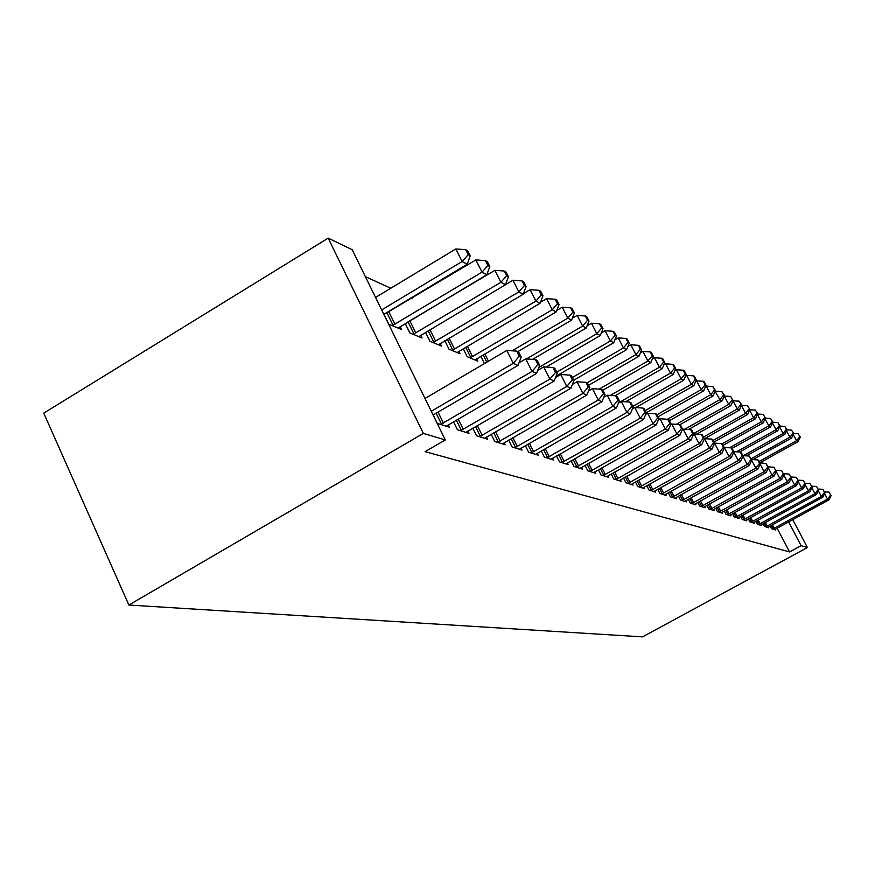<?xml version="1.0" encoding="UTF-8"?>
<svg xmlns="http://www.w3.org/2000/svg" width="875" height="875" viewBox="0 0 875 875"><rect width="100%" height="100%" fill="white"/><g stroke="black" fill="none" stroke-linecap="round" stroke-linejoin="round"><path stroke-width="1.31" d="M412.278 298.123L411.436 297.741M390.753 288.258L365.356 276.62M777.109 528.15L789.556 551.939L425.119 451.653L445.298 439.939L352.188 249.703L328.191 238.131L43.75 413.131L128.877 605.041L642.534 636.869L807.395 547.542L801.106 545.672L788.616 521.872M763.077 523.709L764.531 526.477L768.764 527.811L768.337 527.002M748.3 518.897L749.842 521.85L754.337 523.272L753.889 522.408M732.561 513.767L734.191 516.917L738.992 518.438L738.511 517.508M715.75 508.277L717.5 511.656L722.619 513.275L722.116 512.291M697.769 502.403L699.639 506.034L705.13 507.762L704.583 506.702M678.486 496.092L680.487 499.997L686.383 501.856L685.792 500.719M657.748 489.3L659.914 493.522L666.247 495.513L665.612 494.277M635.403 481.961L637.733 486.533L644.569 488.688L643.88 487.353M611.242 474.02L613.758 478.975L621.152 481.305L620.419 479.861M585.036 465.38L587.759 470.783L595.788 473.309L594.989 471.734M556.511 455.952L559.475 461.88L568.225 464.625L567.35 462.897M480.791 356.278L484.433 363.573M525.35 445.637L528.587 452.145L538.147 455.153L537.206 453.261M444.828 340.725L449.017 349.191L460.053 353.762L458.828 351.291M491.159 434.284L494.725 441.47L505.225 444.784L504.186 442.684M405.234 323.553L409.85 332.948L422.012 337.991L420.667 335.245M453.502 421.75L457.417 429.723L469 433.377L467.863 431.047M433.191 414.969L437.314 423.391L449.498 427.23L448.295 424.78M383.906 314.289L388.762 324.198L401.548 329.503L400.127 326.616M385.7 313.217L386.28 313.458M472.795 428.181L476.536 435.739L487.55 439.217L486.467 437.008M425.523 332.358L429.92 341.261L441.492 346.062L440.202 343.47M508.659 440.103L512.061 446.939L522.069 450.089L521.073 448.098M463.225 348.688L467.239 356.738L477.761 361.113L476.591 358.75M541.275 450.92L544.381 457.122L553.514 459.998L552.617 458.183M571.08 460.775L573.923 466.43L582.302 469.066L581.459 467.414M598.413 469.787L601.027 474.961L608.727 477.389L607.961 475.88M623.569 478.067L625.986 482.825L633.084 485.067L632.373 483.678M646.789 485.702L649.031 490.087L655.605 492.166L654.948 490.875M668.314 492.756L670.392 496.814L676.495 498.739L675.883 497.558M688.297 499.308L690.233 503.07L695.92 504.864L695.352 503.759M706.913 505.389L708.717 508.9L714.022 510.562L713.497 509.545M724.292 511.066L725.987 514.336L730.942 515.9L730.45 514.948M740.556 516.37L742.142 519.422L746.791 520.888L746.331 520.002M755.803 521.336L757.302 524.202L761.666 525.58L761.228 524.737M770.131 525.995L771.542 528.686L775.644 529.977L775.239 529.2M807.395 547.542L792.728 519.63M763.208 463.455L762.202 461.53M789.556 551.939L801.106 545.672M445.298 439.939L423.347 433.409L128.877 605.041M328.191 238.131L423.347 433.409M431.277 411.272L513.242 363.311L518.033 365.378L433.103 415.012M425.009 398.464L506.789 350.448L513.242 363.311L519.302 356.245L521.205 357.088L518.623 351.969L516.72 351.105L519.302 356.245M516.72 351.105L506.789 350.448M518.033 365.378L521.205 357.088M383.83 314.344L467.206 264.217L462.142 261.505L455.831 248.948L375.55 297.434M468.202 254.691L470.214 255.795L467.698 250.797L465.675 249.681L468.202 254.691L462.142 261.505L381.664 309.936M470.214 255.795L467.206 264.217M455.831 248.948L465.675 249.681M440.639 424.441L532.033 371.427L536.572 373.384L446.25 426.202M519.017 362.797L525.711 358.892L532.033 371.427L537.895 364.536L539.7 365.334L537.184 360.347L535.369 359.527L537.895 364.536M535.369 359.527L525.711 358.892M536.572 373.384L539.7 365.334M460.578 430.719L549.861 379.127L554.17 380.997L465.916 432.392M537.753 370.344L543.67 366.898L549.861 379.127L555.548 372.4L557.255 373.166L554.794 368.288L553.066 367.511L555.548 372.4M553.066 367.511L543.67 366.898M554.17 380.997L557.255 373.166M398.136 328.081L486.839 274.739L482.027 272.158L475.858 259.919L383.994 314.464M487.9 265.508L489.814 266.558L487.353 261.68L485.428 260.619L487.9 265.508L482.027 272.158L392.252 325.642M489.814 266.558L486.839 274.739M475.858 259.919L485.428 260.619M418.764 336.645L505.477 284.736L500.905 282.286L494.867 270.331L406.58 322.755M506.603 275.778L508.419 276.773L506.012 272.016L504.186 271.009L506.603 275.778L500.905 282.286L413.175 334.327M508.419 276.773L505.477 284.736M494.867 270.331L504.186 271.009M479.544 436.691L566.792 386.444L570.894 388.227L484.608 438.288M555.538 377.541L560.744 374.511L566.792 386.444L572.316 379.881L573.945 380.603L571.528 375.845L569.898 375.112L572.316 379.881M569.898 375.112L560.744 374.511M570.894 388.227L573.945 380.603M497.591 442.378L582.914 393.411L586.819 395.106L502.414 443.898M572.436 384.387L576.986 381.763L582.914 393.411L588.273 386.991L589.827 387.68L587.464 383.042L585.9 382.331L588.273 386.991M585.9 382.331L576.986 381.763M586.819 395.106L589.827 387.68M438.397 344.783L523.206 294.23L518.864 291.9L512.947 280.23L505.498 284.659M524.388 285.545L526.127 286.497L523.753 281.848L522.025 280.886L524.388 285.545L518.864 291.9L433.07 342.573M526.127 286.497L523.206 294.23M512.947 280.23L522.025 280.886M457.111 352.537L540.094 303.286L535.948 301.066L530.152 289.658L523.436 293.65M541.319 294.842L542.97 295.75L540.652 291.2L539 290.292L541.319 294.842L535.948 301.066L452.025 350.438M542.97 295.75L540.094 303.286M530.152 289.658L539 290.292M514.784 447.792L598.259 400.05L601.989 401.658L519.4 449.247M588.514 390.939L592.452 388.664L598.259 400.05L603.477 393.772L604.953 394.428L602.634 389.889L601.158 389.222L603.477 393.772M601.158 389.222L592.452 388.664M601.989 401.658L604.953 394.428M474.95 359.942L556.194 311.916L552.234 309.794L546.558 298.648L540.498 302.225M557.462 303.702L559.038 304.566L556.763 300.125L555.188 299.25L557.462 303.702L552.234 309.794L470.105 357.93M559.038 304.566L556.194 311.916M546.558 298.648L555.188 299.25M531.191 452.966L612.905 406.372L616.459 407.914L535.598 454.355M603.827 397.184L607.206 395.238L612.905 406.372L617.98 400.236L619.391 400.859L617.116 396.419L615.694 395.784L617.98 400.236M615.694 395.784L607.206 395.238M616.459 407.914L619.391 400.859M517.858 351.619L571.561 320.141L567.788 318.117L562.209 307.223L556.773 310.417M572.862 312.167L574.372 312.988L572.141 308.645L570.631 307.803L572.862 312.167L567.788 318.117L512.094 350.798M574.372 312.988L571.561 320.141M562.209 307.223L570.631 307.803M546.875 457.898L626.883 412.42L630.273 413.886L551.075 459.233M618.428 403.167L621.305 401.527L626.883 412.42L631.816 406.405L633.172 407.006L630.941 402.664L629.584 402.052L631.816 406.405M629.584 402.052L621.305 401.527M630.273 413.886L633.172 407.006M532.602 359.341L586.239 328.016L582.63 326.08L577.161 315.405L572.294 318.259M587.573 320.239L589.017 321.027L586.83 316.783L585.386 315.984L587.573 320.239L582.63 326.08L526.433 358.936M589.017 321.027L586.239 328.016M577.161 315.405L585.386 315.984M561.859 462.623L640.238 418.195L643.486 419.595L565.884 463.892M632.373 408.898L634.769 407.531L640.238 418.195L645.05 412.3L646.341 412.88L644.153 408.625L642.862 408.045L645.05 412.3M642.862 408.045L634.769 407.531M643.486 419.595L646.341 412.88M546.131 367.062L600.272 335.541L596.827 333.681L591.456 323.236L587.125 325.773M601.65 327.972L603.017 328.727L600.873 324.559L599.495 323.794L601.65 327.972L596.827 333.681L538.88 367.445M603.017 328.727L600.272 335.541M591.456 323.236L599.495 323.794M576.198 467.141L653.023 423.719L656.13 425.053L580.059 468.355M645.695 414.389L647.653 413.284L653.023 423.719L657.716 417.944L658.952 418.491L656.808 414.334L655.561 413.777L657.716 417.944M655.561 413.777L647.653 413.284M656.13 425.053L658.952 418.491M556.062 376.195L613.714 342.738L610.411 340.966L605.139 330.739L601.311 332.97M615.114 335.366L616.427 336.087L614.327 332.008L613.003 331.275L615.114 335.366L610.411 340.966L556.741 372.137M616.427 336.087L613.714 342.738M605.139 330.739L613.003 331.275M589.947 471.472L665.263 429.002L668.238 430.292L593.644 472.642M658.448 419.661L659.991 418.786L665.263 429.002L669.834 423.347L671.027 423.872L668.916 419.803L667.723 419.267L669.834 423.347M667.723 419.267L659.991 418.786M668.238 430.292L671.027 423.872M573.748 380.22L626.598 349.639L623.427 347.944L618.253 337.914L614.884 339.872M628.009 342.442L629.278 343.142L627.211 339.139L625.942 338.439L628.009 342.442L623.427 347.944L572.37 377.508M629.278 343.142L626.598 349.639M618.253 337.914L625.942 338.439M603.127 475.628L676.988 434.077L679.853 435.312L606.67 476.744M670.655 424.714L671.814 424.058L676.988 434.077L681.461 428.531L682.598 429.034L680.531 425.042L679.383 424.528L681.461 428.531M679.383 424.528L671.814 424.058M679.853 435.312L682.598 429.034M588.612 385.295L638.947 356.256L635.906 354.627L630.831 344.805L627.889 346.511M640.391 349.234L641.594 349.902L639.559 345.986L638.356 345.319L640.391 349.234L635.906 354.627L587.038 382.845M641.594 349.902L638.947 356.256M630.831 344.805L638.356 345.319M615.77 479.609L688.242 438.933L690.987 440.125L619.172 480.681M682.358 429.581L683.156 429.122L688.242 438.933L692.606 433.497L693.7 433.989L691.666 430.073L690.572 429.581L692.606 433.497M690.572 429.581L683.156 429.122M690.987 440.125L693.7 433.989M602.809 390.228L650.803 362.611L647.883 361.047L642.895 351.411L640.358 352.877M652.258 355.764L653.417 356.398L651.427 352.559L650.256 351.914L652.258 355.764L647.883 361.047L599.178 389.091M653.417 356.398L650.803 362.611M642.895 351.411L650.256 351.914M627.911 483.438L699.048 443.603L701.684 444.741L631.181 484.466M693.58 434.252L694.061 433.978L699.048 443.603L703.314 438.277L704.364 438.736L702.362 434.897L701.312 434.427L703.314 438.277M701.312 434.427L694.061 433.978M701.684 444.741L704.528 438.648L709.439 448.098L711.966 449.192L642.731 488.108M615.092 395.741L662.2 368.725L659.389 367.216L654.489 357.766L652.323 359.012M663.666 362.02L664.781 362.633L662.823 358.87L661.697 358.247L663.666 362.02L659.389 367.216L610.236 395.434M664.781 362.633L662.2 368.725M654.489 357.766L661.697 358.247M639.592 487.113L709.439 448.098L713.606 442.859L714.613 443.308L712.644 439.545L711.637 439.086L713.606 442.859M711.637 439.086L704.528 438.648M711.966 449.192L714.613 443.308M625.592 401.8L673.148 374.588L670.458 373.144L665.623 363.869L663.819 364.908M674.625 368.047L675.697 368.638L673.772 364.93L672.7 364.339L674.625 368.047L670.458 373.144L618.559 402.85M675.697 368.638L673.148 374.588M665.623 363.869L672.7 364.339M650.825 490.656L719.425 452.408L721.853 453.458L653.855 491.608M714.536 443.177L719.425 452.408L723.494 447.267L724.467 447.705L721.569 443.57L723.494 447.267M721.569 443.57L714.591 443.144M721.853 453.458L724.467 447.705M635.753 407.597L683.692 380.242L681.089 378.842L676.353 369.742L674.866 370.584M685.18 373.833L686.208 374.402L684.316 370.77L683.277 370.202L685.18 373.833L681.089 378.842L632.855 406.394M686.208 374.402L683.692 380.242M676.353 369.742L683.277 370.202M661.631 494.058L729.028 456.564L731.38 457.581L664.552 494.977M733.02 451.511L733.95 451.927L732.058 448.306L731.117 447.88L733.02 451.511L729.028 456.564L724.434 447.759M731.117 447.88L724.347 447.475M731.38 457.581L733.95 451.927M646.275 412.748L693.842 385.678L691.338 384.333L686.667 375.397L685.486 376.064M695.33 379.411L696.325 379.958L694.466 376.392L693.459 375.834L695.33 379.411L691.338 384.333L645.181 410.627M696.325 379.958L693.842 385.678M686.667 375.397L693.459 375.834M672.055 497.339L738.292 460.567L740.545 461.541L674.866 498.225M742.186 455.602L743.083 456.006L741.223 452.441L740.316 452.036L742.186 455.602L738.292 460.567L733.873 452.113M740.316 452.036L733.797 451.642M740.545 461.541L743.083 456.006M658.066 416.784L703.609 390.917L701.203 389.627L696.609 380.844L695.723 381.347M705.119 384.781L706.07 385.306L704.244 381.806L703.281 381.27L705.119 384.781L701.203 389.627L657.016 414.739M706.07 385.306L703.609 390.917M696.609 380.844L703.281 381.27M682.095 500.511L747.206 464.417L749.383 465.358L684.808 501.364M751.023 459.539L751.898 459.933L749.186 456.039L751.023 459.539L747.206 464.417L742.952 456.291M749.186 456.039L742.908 455.656M749.383 465.358L751.898 459.933M669.386 420.711L713.037 395.97L710.719 394.723L706.202 386.094L705.578 386.444M714.547 389.966L715.477 390.469L712.742 386.509L714.547 389.966L710.719 394.723L667.461 419.245M715.477 390.469L713.037 395.97M706.202 386.094L712.742 386.509M691.775 503.562L755.814 468.136L757.914 469.044L694.4 504.383M759.555 463.345L760.386 463.717L758.581 460.272L757.739 459.9L759.555 463.345L755.814 468.136L751.712 460.327M757.739 459.9L751.691 459.539M757.914 469.044L760.386 463.717M679.864 424.747L722.138 400.838L719.895 399.645L715.083 391.366M723.647 394.964L724.544 395.445L721.864 391.573L723.647 394.964L719.895 399.645L676.244 424.331M724.544 395.445L722.138 400.838M715.444 391.158L721.864 391.573M701.127 506.505L764.116 471.723L766.139 472.598L703.653 507.303M767.78 467.009L768.589 467.37L765.997 463.619L767.78 467.009L764.116 471.723L760.167 464.209M765.997 463.619L760.156 463.28M766.139 472.598L768.589 467.37M688.559 429.45L730.92 405.552L728.755 404.392L724.237 396.123M732.43 399.787L730.68 396.452L732.43 399.787L728.755 404.392L684.764 429.22M733.294 400.258L730.92 405.552M724.369 396.047L730.68 396.452M710.161 509.348L772.122 475.191L774.091 476.033L712.6 510.114M775.72 470.553L773.97 467.217L775.72 470.553L772.122 475.191L768.316 467.95M773.97 467.217L768.337 466.889M774.091 476.033L776.508 470.903M696.697 434.142L739.408 410.091L737.308 408.975L693.525 433.65M741.748 404.895L739.189 401.166L741.748 404.895L739.408 410.091M740.917 404.447L737.308 408.975L733.031 400.838M733.064 400.772L739.189 401.166M718.889 512.105L779.877 478.537L781.769 479.358L721.252 512.837M783.398 473.977L781.67 470.695L783.398 473.977L779.877 478.537L776.202 471.559M781.67 470.695L776.234 470.378M781.769 479.358L784.153 474.305M704.605 438.659L747.6 414.487L745.577 413.405L703.489 437.073M749.919 409.391L747.414 405.716L749.919 409.391L747.6 414.487M749.12 408.942L745.577 413.405L741.453 405.562M741.552 405.344L747.414 405.716M727.333 514.762L787.358 481.775L789.195 482.562L729.619 515.473M790.825 477.28L789.119 474.064L790.825 477.28L787.358 481.775L783.814 475.037M789.119 474.064L783.858 473.747M789.195 482.562L791.547 477.608M713.956 442.061L755.53 418.742L753.572 417.692L713.103 440.409M757.827 413.733L755.377 410.123L757.827 413.733L755.53 418.742M757.05 413.306L753.572 417.692L749.591 410.123M749.744 409.773L755.377 410.123M735.503 517.333L794.598 484.903L796.381 485.669L737.712 518.033M798 480.484L796.327 477.312L798 480.484L794.598 484.903L791.175 478.406M796.327 477.312L791.241 477.017M796.381 485.669L798.711 480.802M723.188 445.266L763.208 422.855L761.316 421.838L722.094 443.811M765.472 417.933L763.077 414.389L765.472 417.933L763.208 422.855M764.717 417.517L761.316 421.838L757.455 414.531M757.684 414.05L763.077 414.389M743.4 519.827L801.609 487.933L803.327 488.677L745.544 520.494M804.956 483.58L803.305 480.462L804.956 483.58L801.609 487.933L798.295 481.655M803.305 480.462L798.383 480.167M803.327 488.677L805.634 483.886M732.091 448.383L770.645 426.836L768.808 425.852L729.575 447.781M772.877 421.991L770.525 418.523L772.877 421.991L770.645 426.836M772.155 421.597L768.808 425.852L765.078 418.797M765.352 418.195L770.525 418.523M751.067 522.233L808.402 490.864L810.064 491.586L753.134 522.889M811.683 486.577L810.053 483.503L811.683 486.577L808.402 490.864L805.197 484.805M810.053 483.503L805.284 483.23M810.064 491.586L812.339 486.872M739.659 451.992L777.842 430.697L776.059 429.745L736.531 451.806M780.052 425.939L777.744 422.516L780.052 425.939L777.842 430.697M779.352 425.545L776.059 429.745L772.45 422.92M772.778 422.209L777.744 422.516M758.483 524.573L814.975 493.708L816.594 494.408L760.495 525.208M818.202 489.486L816.594 486.456L818.202 489.486L814.975 493.708L811.869 487.845M816.594 486.456L811.978 486.194M816.594 494.408L818.836 489.77M746.342 455.864L784.809 434.427L783.092 433.508L743.302 455.689M787.008 429.756L784.733 426.387L787.008 429.756L784.809 434.427M786.319 429.373L783.092 433.508L779.603 426.912M779.975 426.092L784.733 426.387M765.68 526.837L821.352 496.464L822.916 497.131L767.627 527.45M824.523 492.308L822.938 489.322L824.523 492.308L821.352 496.464L818.344 490.788M822.938 489.322L818.464 489.059M822.916 497.131L825.136 492.581M752.839 459.605L791.58 438.058L789.906 437.161L751.242 458.675M793.745 433.453L791.525 430.15L793.745 433.453L791.58 438.058M793.078 433.092L789.906 437.161L786.527 430.784M786.953 429.866L791.525 430.15M772.658 529.036L827.531 499.133L829.052 499.789L774.55 529.638M830.648 495.031L829.084 492.1L830.648 495.031L827.531 499.133L824.622 493.642M829.084 492.1L824.753 491.848M829.052 499.789L831.25 495.305M759.905 462.798L798.142 441.569L796.523 440.705L759.194 461.442M800.286 437.041L798.098 433.792L800.286 437.041L798.142 441.569M799.641 436.691L796.523 440.705L793.242 434.525M793.712 433.519L798.098 433.792M441.47 424.058L436.166 413.23M443.417 423.062L438.047 412.125M461.387 430.358L456.334 420.098M463.28 429.373L458.183 419.016M389.014 312.102L394.986 324.286M387.1 313.097L393.072 325.281M409.992 321.103L415.844 333.003M408.122 322.077L413.973 333.966M480.32 436.33L475.519 426.606M482.169 435.389L477.323 425.556M498.345 442.028L493.762 432.786M500.161 441.098L495.523 431.769M429.964 329.711L435.673 341.283M428.192 330.761L433.847 342.223M449.116 338.177L454.573 349.18M447.388 339.205L452.791 350.098M515.528 447.453L511.153 438.659M517.3 446.545L512.881 437.675M467.381 346.238L472.587 356.705M465.686 347.233L470.848 357.602M531.923 452.637L527.745 444.259M533.652 451.752L529.43 443.297M484.805 353.916L488.447 361.211M483.153 354.889L486.795 362.184M547.586 457.581L543.583 449.597M549.27 456.717L545.234 448.656M562.548 462.306L558.731 454.694M564.2 461.464L560.339 453.775M576.877 466.834L573.213 459.561M578.495 466.003L574.798 458.653M590.614 471.166L587.092 464.209M592.189 470.356L588.645 463.334M603.772 475.322L600.403 468.661M605.325 474.534L601.913 467.808M616.405 479.314L613.167 472.927M617.925 478.537L614.655 472.095M628.534 483.153L625.417 477.028M630.022 482.388L626.883 476.208M640.194 486.828L637.208 480.955M641.659 486.084L638.63 480.145M651.416 490.372L648.528 484.728M652.848 489.639L649.939 483.941M662.222 493.784L659.444 488.359M663.622 493.073L660.822 487.583M672.623 497.077L669.944 491.848M674.002 496.366L671.3 491.094M682.653 500.248L680.072 495.206M684.009 499.548L681.406 494.473M692.333 503.3L689.839 498.455M693.667 502.622L691.141 497.722M701.673 506.253L699.267 501.572M702.986 505.586L700.547 500.861M710.697 509.097L708.367 504.591M711.988 508.441L709.636 503.891M719.414 511.853L717.161 507.5M720.683 511.208L718.408 506.811M727.847 514.522L725.67 510.311M729.094 513.887L726.895 509.633M736.006 517.092L733.895 513.023M737.231 516.469L735.098 512.367M743.903 519.586L741.858 515.659M745.106 518.973L743.05 515.003M751.548 522.003L749.569 518.197M752.741 521.402L750.739 517.552M758.964 524.344L757.039 520.658M760.134 523.753L758.198 520.034M766.15 526.619L764.291 523.042M767.298 526.028L765.417 522.43M773.117 528.817L771.312 525.361M774.255 528.237L772.428 524.748"/></g></svg>

